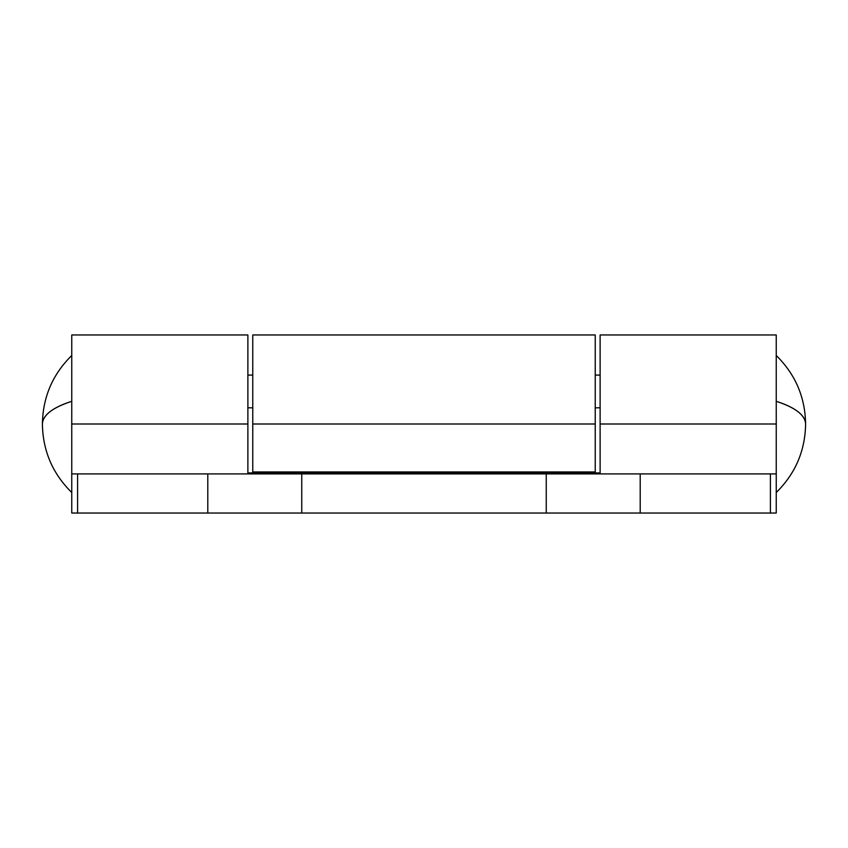<?xml version="1.0" encoding="UTF-8"?>
<svg xmlns="http://www.w3.org/2000/svg" width="848" height="848" viewBox="0 0 848 848"><rect width="100%" height="100%" fill="white"/><g stroke="black" fill="none" stroke-linecap="round" stroke-linejoin="round"><path stroke-width="1.27" d="M600.119 424L776.249 424L776.249 334.96L776.249 424L600.119 424L600.119 473.905L600.119 334.96L600.119 424M776.249 473.905L776.249 424L776.249 513.04L776.249 473.905L640.208 473.905L640.208 513.04L770.408 513.04L770.408 473.905L776.249 473.905M71.751 424L71.751 334.96L71.751 424L247.881 424L247.881 334.96L247.881 424L71.751 424L71.751 473.905L77.592 473.905L77.592 513.04L207.792 513.04L207.792 473.905L77.592 473.905L301.75 473.905L301.75 513.04L546.25 513.04L546.25 473.905L301.75 473.905L770.408 473.905L770.408 513.04L776.249 513.04L640.208 513.04L640.208 473.905L546.25 473.905L546.25 513.04L640.208 513.04L301.75 513.04L301.75 473.905L207.792 473.905L207.792 513.04L301.75 513.04L77.592 513.04L77.592 473.905L71.751 473.905L71.751 513.04L71.751 473.905M247.881 473.905L247.881 424L247.881 473.905M595.232 472.919L595.232 473.905M252.768 424L595.232 424L595.232 334.96L595.232 424L252.768 424L252.768 471.944L595.232 471.944L595.232 424L595.232 471.944L252.768 471.944L252.768 334.96L252.768 424M71.751 513.04L77.592 513.04L71.751 513.04M247.881 407.803L252.768 407.803L247.881 407.803M595.232 407.803L600.119 407.803L595.232 407.803M776.249 492.497C795.382 473.672 805.165 450.839 805.6 424A94.584 31.312 180 0 0 776.249 401.327C795.382 407.559 805.165 415.117 805.6 424L805.6 423.894M71.751 492.497C52.618 473.672 42.835 450.839 42.4 424L42.4 424.011A94.584 31.312 0 0 1 42.4 424A94.584 31.312 0 0 1 71.751 401.327C52.618 407.559 42.835 415.117 42.4 424L42.4 424.106M805.6 424C805.165 397.161 795.382 374.328 776.249 355.503L776.249 401.327M600.119 334.96L776.249 334.96M71.751 334.96L247.881 334.96M252.768 334.96L595.232 334.96M247.881 375.081L252.768 375.081M595.232 375.081L600.119 375.081M71.751 355.503C52.618 374.328 42.835 397.161 42.4 424M247.881 472.919L600.119 472.919"/></g></svg>
